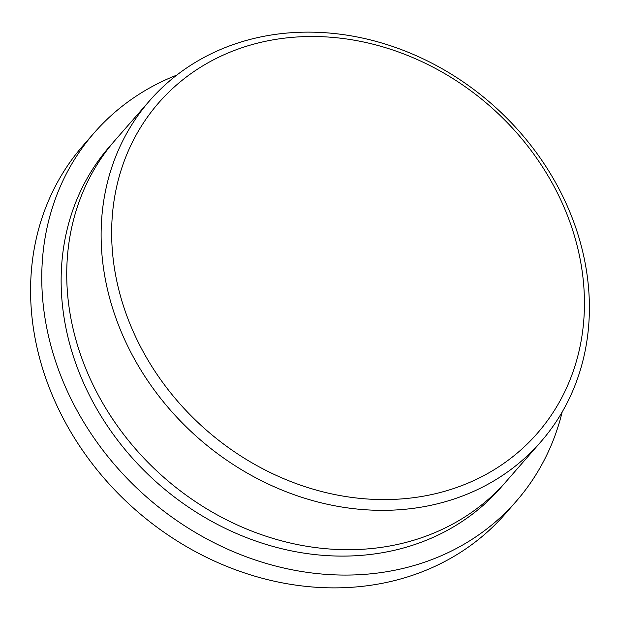 <?xml version="1.0" encoding="UTF-8"?>
<svg xmlns="http://www.w3.org/2000/svg" width="620" height="620" viewBox="0 0 620 620"><rect width="100%" height="100%" fill="white"/><g stroke="black" fill="none" stroke-linecap="round" stroke-linejoin="round"><path stroke-width="0.93" d="M555.729 182.83A259.524 222.347 -138.9 0 1 540.687 441.998A259.524 222.347 -138.9 0 1 134.78 359.647A259.524 222.347 -138.9 0 1 149.823 100.479A259.524 222.347 -138.9 0 1 555.729 182.83M540.687 441.998L506.3 481.353A259.524 222.347 -138.9 0 1 100.394 399.001A259.524 222.347 -138.9 0 1 115.436 139.841L149.823 100.479M144.251 353.64A251.286 215.287 41.1 0 0 467.805 483.197A251.286 215.287 41.1 0 0 551.839 182.443A251.286 215.287 41.1 0 0 228.292 52.886A251.286 215.287 41.1 0 0 144.251 353.64M503.471 484.522A259.524 222.347 -138.9 0 1 94.798 405.403A259.524 222.347 -138.9 0 1 112.669 143.073M94.333 132.688L83.15 145.483A280.124 239.994 41.1 0 0 66.913 425.219A280.124 239.994 41.1 0 0 505.036 514.104L516.22 501.301A280.124 239.994 -138.9 0 1 78.097 412.416A280.124 239.994 -138.9 0 1 94.333 132.688A280.124 239.994 -138.9 0 1 176.692 75.152M562.185 411.967A280.124 239.994 -138.9 0 1 516.22 501.301"/></g></svg>
